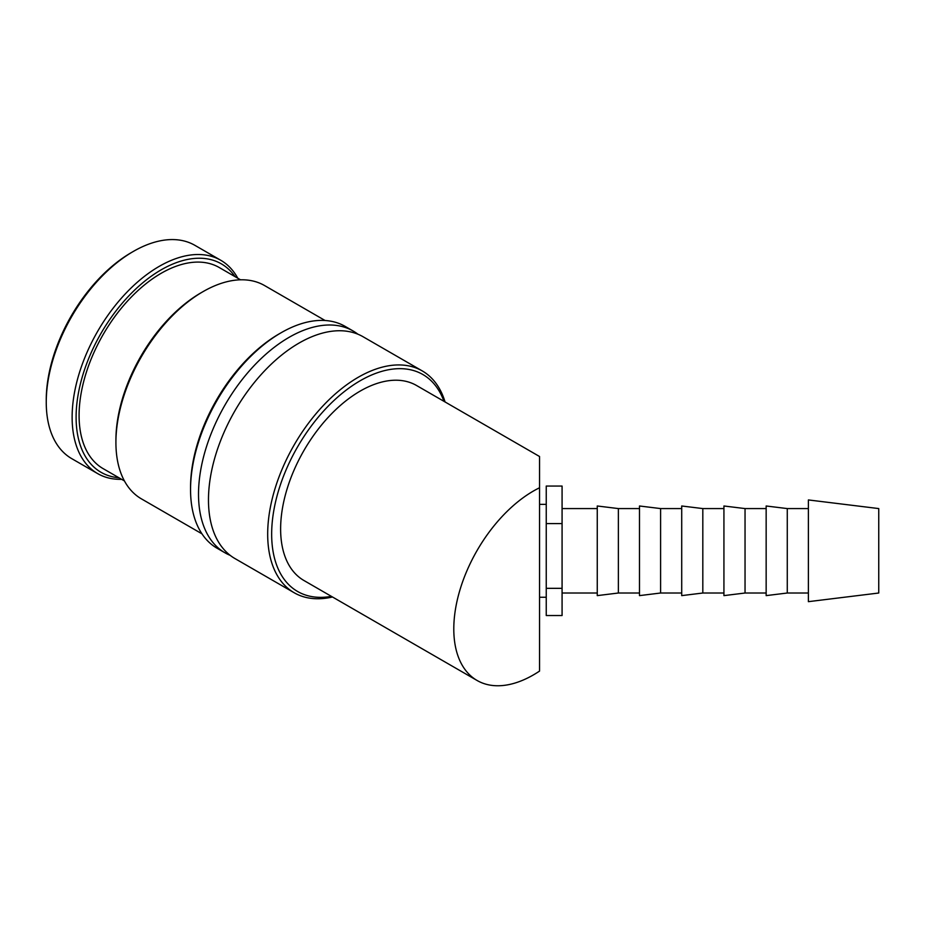 <?xml version="1.0" encoding="UTF-8"?>
<svg xmlns="http://www.w3.org/2000/svg" width="925" height="925" viewBox="0 0 925 925"><rect width="100%" height="100%" fill="white"/><g stroke="black" fill="none" stroke-linecap="round" stroke-linejoin="round"><path stroke-width="1.39" d="M445.064 401.959A128.078 73.942 120 0 0 422.286 370.937L363.074 336.746A128.078 73.942 120 0 0 299.029 343.083A128.078 73.942 120 0 0 208.472 499.951A128.078 73.942 120 0 0 234.996 558.584L294.208 592.763A128.078 73.942 120 0 0 332.468 596.983M237.783 278.217A123.152 71.098 120 0 0 220.786 260.283L194.909 245.345A123.152 71.098 120 0 0 133.327 251.438L131.338 252.594A120.331 69.479 120 0 0 46.25 399.97L46.25 402.271A123.152 71.098 120 0 0 71.757 458.65L97.634 473.588A123.152 71.098 120 0 0 121.672 479.335M220.786 260.283A123.152 71.098 120 0 0 125.881 293.271A123.152 71.098 120 0 0 72.127 417.21A123.152 71.098 120 0 0 97.634 473.588M422.286 370.937A128.078 73.942 120 0 0 323.588 405.243A128.078 73.942 120 0 0 267.683 534.141A128.078 73.942 120 0 0 294.208 592.763M443.977 401.334A125.268 72.323 120 0 0 345.615 390.57A125.268 72.323 120 0 0 271.661 534.141A125.268 72.323 120 0 0 331.393 596.359M357.906 334.203A128.078 73.942 120 0 0 353.119 331A128.078 73.942 120 0 0 289.086 337.336A128.078 73.942 120 0 0 198.517 494.204A128.078 73.942 120 0 0 225.041 552.838A128.078 73.942 120 0 0 230.209 555.37M353.119 331L345.164 326.398A128.078 73.942 120 0 0 281.119 332.746L279.13 333.89A125.268 72.323 120 0 0 190.55 487.313L190.55 489.603A128.078 73.942 120 0 0 217.086 548.236L225.041 552.838M325.103 320.512L264.573 285.559A123.152 71.098 120 0 0 202.991 291.664L201.002 292.809A120.331 69.479 120 0 0 115.914 440.196L115.914 442.485A123.152 71.098 120 0 0 141.421 498.864L201.951 533.817M240.535 279.812L219.248 267.522A116.111 67.039 120 0 0 129.778 298.636A116.111 67.039 120 0 0 79.088 415.487A116.111 67.039 120 0 0 103.138 468.64L124.424 480.931M235.054 276.644A120.331 69.479 120 0 0 139.328 285.744A120.331 69.479 120 0 0 76.104 417.21A120.331 69.479 120 0 0 118.943 477.762M808.381 580.16L808.381 601.666L878.75 593.018L878.75 508.577L808.381 499.939L808.381 580.16M787.268 593.018L766.154 595.619L766.154 505.987L787.268 508.577L787.268 593.018L808.381 593.018M745.041 593.018L723.928 595.619L723.928 505.987L745.041 508.577L745.041 593.018L766.154 593.018M702.815 593.018L681.713 595.619L681.713 505.987L702.815 508.577L702.815 593.018L723.928 593.018M660.6 593.018L639.487 595.619L639.487 505.987L660.6 508.577L660.6 593.018L681.713 593.018M618.374 593.018L597.261 595.619L597.261 505.987L618.374 508.577L618.374 593.018L639.487 593.018M477.103 680.488L303.943 580.507A112.596 65.004 -60 0 1 280.622 528.961A112.596 65.004 -60 0 1 329.774 415.649A112.596 65.004 -60 0 1 416.539 385.494L539.553 456.511L539.553 487.764A112.596 65.004 120 0 0 453.793 628.942A112.596 65.004 120 0 0 477.103 680.488A112.596 65.004 120 0 0 539.553 671.087L539.553 487.764M546.247 588.335L546.247 615.53L562.076 615.53L562.076 486.064L546.247 486.064L546.247 588.335L562.076 588.335M562.076 523.596L546.247 523.596M202.991 291.664A123.152 71.098 120 0 0 115.914 442.485M281.119 332.746A128.078 73.942 120 0 0 190.55 489.603M133.327 251.438A123.152 71.098 120 0 0 46.25 402.271M562.076 593.018L597.261 593.018M546.247 504.356L539.553 504.356M546.247 597.249L539.553 597.249M562.076 508.577L597.261 508.577M618.374 508.577L639.487 508.577M660.6 508.577L681.713 508.577M702.815 508.577L723.928 508.577M745.041 508.577L766.154 508.577M787.268 508.577L808.381 508.577"/></g></svg>
